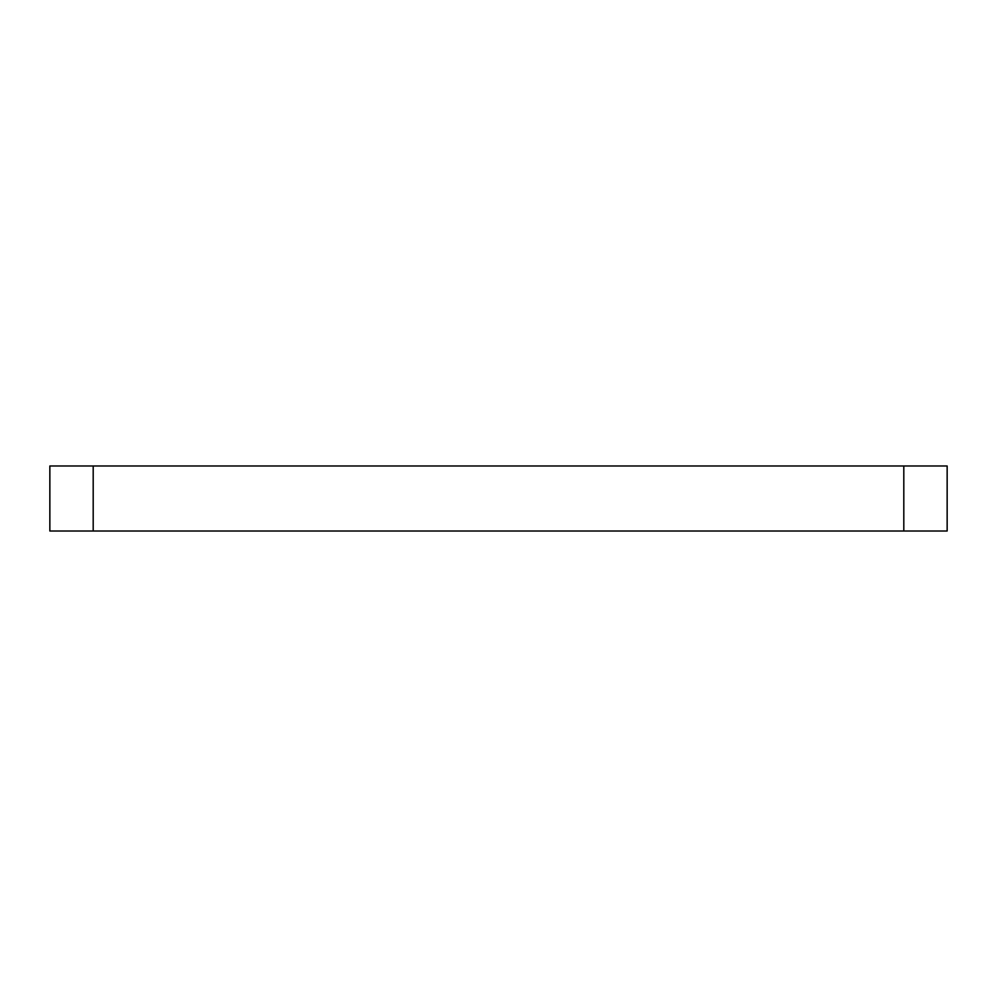 <?xml version="1.0" encoding="UTF-8"?>
<svg xmlns="http://www.w3.org/2000/svg" width="997" height="997" viewBox="0 0 997 997"><rect width="100%" height="100%" fill="white"/><g stroke="black" fill="none" stroke-linecap="round" stroke-linejoin="round"><path stroke-width="1.5" d="M93.195 465.985L49.85 465.985L49.85 531.015L93.195 531.015L93.195 465.985L903.805 465.985L903.805 531.015L947.15 531.015L947.15 465.985L903.805 465.985M93.195 531.015L903.805 531.015"/></g></svg>
